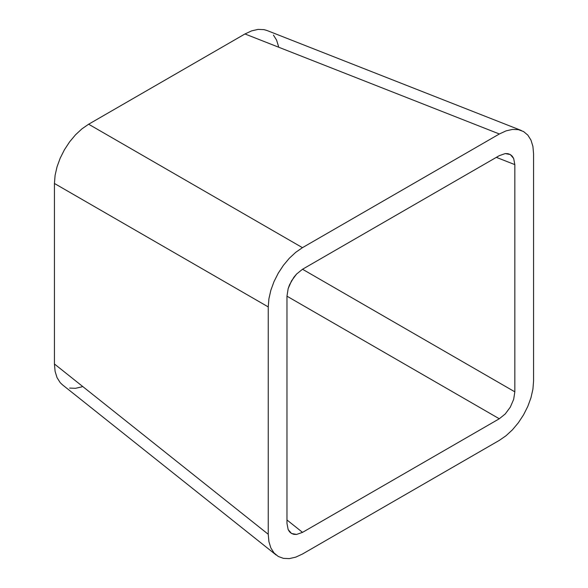 <?xml version="1.0" encoding="UTF-8"?>
<svg xmlns="http://www.w3.org/2000/svg" width="588" height="588" viewBox="0 0 588 588"><rect width="100%" height="100%" fill="white"/><g stroke="black" fill="none" stroke-linecap="round" stroke-linejoin="round"><path stroke-width="0.88" d="M521.394 130.514L266.996 30.502L263.99 29.628L258.073 29.4L251.657 30.863L244.968 33.964L499.359 133.983L506.048 130.881L512.471 129.419L518.381 129.647L523.563 131.565L527.811 135.093L530.971 140.098L532.912 146.39L533.566 153.733L533.566 381.105L533.566 153.733L532.912 146.39L530.971 140.098L527.811 135.093L523.563 131.565L518.381 129.647L512.471 129.419L506.048 130.881L499.359 133.983L244.968 33.964L88.641 124.222L302.452 247.666L499.359 133.983L302.452 247.666L295.771 252.289L289.347 258.235L283.431 265.298L278.249 273.192L274.001 281.63L270.847 290.274L268.907 298.814L268.246 306.914L54.434 183.471L54.434 363.979L268.246 534.279L268.246 306.914L268.246 534.279L268.907 541.621L270.847 547.92L274.001 552.926L278.249 556.454L283.431 558.372L289.347 558.6L295.771 557.137L302.452 554.036L499.359 440.353L302.452 554.036L295.771 557.137L289.347 558.6L283.431 558.372L278.249 556.454L274.001 552.926L270.847 547.92L268.907 541.621L268.246 534.279L54.434 363.979L54.434 183.471L55.088 175.371L57.029 166.83L60.189 158.179L64.437 149.749L69.619 141.848L75.529 134.792L81.953 128.838L88.641 124.222L244.968 33.964L251.657 30.863L258.073 29.4L263.99 29.628L267.121 30.547M302.526 269.253L514.838 391.836L514.838 164.625L496.338 157.356L514.838 164.625L514.838 391.836L513.655 399.399L510.288 407.161L505.246 413.959L499.293 418.766L286.973 296.19L499.293 418.766L302.526 532.368L499.293 418.766L505.246 413.959L510.288 407.161L513.655 399.399L514.838 391.836L302.526 269.253L499.293 155.651L302.526 269.253L296.565 274.059L302.526 269.253M286.973 519.983L302.526 532.368L296.565 534.441L293.875 534.338L291.523 533.47L289.59 531.861L288.157 529.59L286.973 523.386L286.973 296.183L286.973 523.386L288.157 529.59L291.523 533.47L296.565 534.441L302.526 532.368L286.973 519.983M273.42 35.074L276.573 40.08L278.521 46.379M81.953 386.838L75.529 388.3L69.619 388.073M62.548 384.875L60.189 382.626L57.029 377.621L55.088 371.322L54.434 363.979L55.088 371.322L57.029 377.621L60.189 382.626L62.446 384.795L276.264 555.094M499.359 440.353L506.048 435.73L512.471 429.784L518.381 422.721L523.563 414.827L527.811 406.389L530.971 397.738L532.912 389.205L533.566 381.105L532.912 389.205L530.971 397.738L527.811 406.389L523.563 414.827L518.381 422.721L512.471 429.784L506.048 435.73L499.359 440.353M499.293 155.651L505.246 153.578L507.936 153.681L510.288 154.548L512.221 156.151L513.655 158.429L514.838 164.625L513.655 158.429L510.288 154.548L505.246 153.578L499.293 155.651M286.973 296.183L288.157 288.62L289.59 284.688L293.875 277.264L296.565 274.059L291.523 280.858L288.157 288.62L286.973 296.183M54.434 183.471L268.246 306.914L268.907 298.814L270.847 290.274L274.001 281.63L278.249 273.192L283.431 265.298L289.347 258.235L295.771 252.289L302.452 247.666L88.641 124.222L81.953 128.838L75.529 134.792L69.619 141.848L64.437 149.749L60.189 158.179L57.029 166.83L55.088 175.371L54.434 183.471"/></g></svg>
